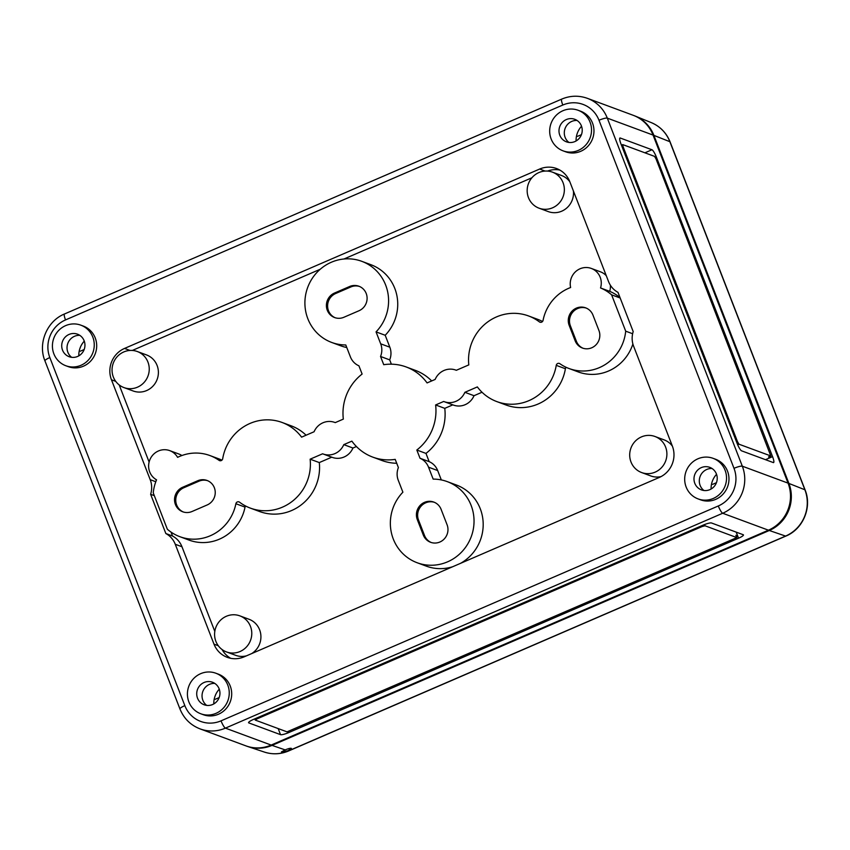 <?xml version="1.0" encoding="UTF-8"?>
<svg xmlns="http://www.w3.org/2000/svg" width="850" height="850" viewBox="0 0 850 850"><rect width="100%" height="100%" fill="white"/><g stroke="black" fill="none" stroke-linecap="round" stroke-linejoin="round"><path stroke-width="1.27" d="M788.056 483.129L742.316 466.193L607.304 118.129A36.051 34.712 110.3 0 0 587.393 98.334L633.144 115.271A36.051 34.712 110.3 0 1 653.055 135.065L788.056 483.129A36.051 34.712 110.3 0 1 768.442 530.188L271.161 745.067A36.051 34.712 110.3 0 1 245.831 745.832L200.09 728.896A36.051 34.712 -69.7 0 0 225.42 728.131L271.161 745.067M578.298 150.397A21.633 20.825 110.3 0 1 563.093 150.854A21.633 20.825 110.3 0 1 551.076 123.335A21.633 20.825 110.3 0 1 578.117 110.277A21.633 20.825 110.3 0 1 591.526 129.933A21.633 20.825 110.3 0 1 578.298 150.397M566.334 119.552A12.017 11.571 -69.7 0 0 566.1 141.706A12.017 11.571 -69.7 0 0 581.453 134.587A12.017 11.571 -69.7 0 0 566.334 119.552M280.532 734.655A7.214 1.317 158.8 0 0 288.851 732.53L738.554 538.199A7.214 1.317 158.8 0 0 743.452 534.916A7.214 1.317 158.8 0 0 743.219 534.724L711.503 522.984A7.214 1.317 158.8 0 0 703.184 525.109L253.47 719.429A7.214 1.317 158.8 0 0 248.583 722.723A7.214 1.317 158.8 0 0 248.816 722.914L280.532 734.655L278.173 728.577M623.05 146.604L622.806 144.627L654.521 156.368L655.987 158.791L770.822 455.961L739.011 444.221L737.545 441.788L623.05 146.604L622.157 146.986M737.184 443.541L620.978 143.947A7.214 1.434 -113.4 0 1 619.947 138.008A7.214 1.434 -113.4 0 1 620.245 138.019L651.961 149.759A7.214 1.434 -113.4 0 1 656.349 157.038L772.554 456.631A7.214 1.434 -113.4 0 1 773.585 462.581A7.214 1.434 -113.4 0 1 773.287 462.57L741.572 450.829A7.214 1.434 -113.4 0 1 737.184 443.541M578.117 110.277L580.561 111.18A21.633 20.825 110.3 0 1 593.969 130.836A21.633 20.825 110.3 0 1 580.741 151.3A21.633 20.825 110.3 0 1 565.537 151.757L563.093 150.854M80.846 325.168L83.279 326.071A21.633 20.825 110.3 0 1 96.698 345.727A21.633 20.825 110.3 0 1 83.459 366.18A21.633 20.825 110.3 0 1 68.266 366.637L65.822 365.734A21.633 20.825 110.3 0 1 53.805 338.226A21.633 20.825 110.3 0 1 80.846 325.168A21.633 20.825 110.3 0 1 94.254 344.824A21.633 20.825 110.3 0 1 81.026 365.277A21.633 20.825 110.3 0 1 65.822 365.734M617.982 292.347A21.633 20.825 110.3 0 1 608.568 281.616L569.819 181.73A24.034 23.141 110.3 0 0 556.548 168.534A24.034 23.141 110.3 0 0 539.654 169.044L124.546 348.426A24.034 23.141 110.3 0 0 111.467 379.801L150.206 479.676A21.633 20.825 110.3 0 1 150.631 494.296L165.846 533.534A21.633 20.825 110.3 0 1 175.259 544.266L213.998 644.151A24.034 23.141 110.3 0 0 227.279 657.347A24.034 23.141 110.3 0 0 244.163 656.838L659.281 477.456A24.034 23.141 110.3 0 0 672.361 446.08L633.611 346.205A21.633 20.825 110.3 0 1 633.197 331.585L617.982 292.347M713.118 458.341L715.562 459.244A21.633 20.825 110.3 0 1 728.971 478.89A21.633 20.825 110.3 0 1 715.742 499.354A21.633 20.825 110.3 0 1 700.538 499.811L698.105 498.908A21.633 20.825 110.3 0 1 686.077 471.389A21.633 20.825 110.3 0 1 713.118 458.341A21.633 20.825 110.3 0 1 726.537 477.987A21.633 20.825 110.3 0 1 713.299 498.451A21.633 20.825 110.3 0 1 698.105 498.908M215.847 673.221L218.291 674.124A21.633 20.825 110.3 0 1 231.699 693.781A21.633 20.825 110.3 0 1 218.461 714.234A21.633 20.825 110.3 0 1 203.267 714.691L200.823 713.787A21.633 20.825 110.3 0 1 188.806 686.279A21.633 20.825 110.3 0 1 215.847 673.221A21.633 20.825 110.3 0 1 229.256 692.878A21.633 20.825 110.3 0 1 216.028 713.331A21.633 20.825 110.3 0 1 200.823 713.787M183.345 511.998A13.217 12.729 110.3 0 1 183.844 487.73L198.974 481.185A13.217 12.729 110.3 0 1 207.644 480.696M207.156 504.964L192.015 511.509A13.217 12.729 110.3 0 1 174.537 499.779A13.217 12.729 110.3 0 1 182.623 487.273L197.752 480.739A13.217 12.729 110.3 0 1 215.241 492.469A13.217 12.729 110.3 0 1 207.156 504.964M583.079 348.266A13.217 12.729 110.3 0 1 576.374 341.254L570.393 325.837A13.217 12.729 110.3 0 1 586.256 308.082M598.942 330.522A13.217 12.729 110.3 0 1 582.463 348.054A13.217 12.729 110.3 0 1 575.153 340.797L569.171 325.38A13.217 12.729 110.3 0 1 585.661 307.849A13.217 12.729 110.3 0 1 592.96 315.106L598.942 330.522M335.208 317.772A13.217 12.729 110.3 0 1 335.707 293.494L350.837 286.96A13.217 12.729 110.3 0 1 359.507 286.471M359.019 310.739L343.878 317.273A13.217 12.729 110.3 0 1 326.4 305.554A13.217 12.729 110.3 0 1 334.486 293.048L349.616 286.503A13.217 12.729 110.3 0 1 367.104 298.233A13.217 12.729 110.3 0 1 359.019 310.739M431.216 542.502A13.217 12.729 110.3 0 1 424.511 535.479L418.529 520.062A13.217 12.729 110.3 0 1 434.392 502.318M447.079 524.747A13.217 12.729 110.3 0 1 430.599 542.289A13.217 12.729 110.3 0 1 423.289 535.033L417.308 519.605A13.217 12.729 110.3 0 1 433.797 502.074A13.217 12.729 110.3 0 1 441.097 509.331L447.079 524.747M765.499 459.68L770.398 457.566L768.559 456.896L770.727 455.961M769.919 456.354L770.398 457.566L772.554 456.631M287.024 731.85L736.812 537.593L705.011 525.778L702.238 526.49L256.859 718.951L255.308 720.109L287.024 731.85M735.941 535.489L737.704 535.999L738.554 538.199M736.196 532.121L737.704 535.999L736.408 536.562M573.389 190.931A19.231 18.509 110.3 0 1 561.744 211.183A19.231 18.509 110.3 0 1 548.239 211.586L539.091 208.208A19.231 18.509 110.3 0 1 528.403 183.749A19.231 18.509 110.3 0 1 552.436 172.146A19.231 18.509 110.3 0 1 564.357 189.614A19.231 18.509 110.3 0 1 552.596 207.793A19.231 18.509 110.3 0 1 539.091 208.208M552.436 172.146L561.584 175.525A19.231 18.509 110.3 0 1 569.829 181.751M137.328 351.528L146.476 354.907A19.231 18.509 110.3 0 1 158.398 372.374A19.231 18.509 110.3 0 1 146.636 390.564A19.231 18.509 110.3 0 1 133.121 390.968L123.973 387.589A19.231 18.509 110.3 0 1 113.284 363.131A19.231 18.509 110.3 0 1 137.328 351.528A19.231 18.509 110.3 0 1 149.249 368.996A19.231 18.509 110.3 0 1 137.488 387.175A19.231 18.509 110.3 0 1 123.973 387.589M346.779 347.533A43.265 41.65 110.3 0 1 340.882 345.854L331.734 342.465A43.265 41.65 110.3 0 1 307.689 287.428A43.265 41.65 110.3 0 1 361.771 261.322A43.265 41.65 110.3 0 1 376.051 331.882L380.683 343.814A16.819 16.192 110.3 0 1 380.545 356.479L383.733 364.703A48.068 46.272 110.3 0 1 406.162 366.956A48.068 46.272 110.3 0 1 427.072 382.925L435.147 379.44A16.819 16.192 110.3 0 1 455.855 370.101A16.819 16.192 110.3 0 1 456.333 370.281L468.807 364.894A45.666 43.966 110.3 0 1 528.562 315.956A45.666 43.966 110.3 0 1 539.378 321.874A2.401 2.316 110.3 0 0 543.065 320.354A43.265 41.65 110.3 0 1 570.626 287.513A16.054 15.459 110.3 0 1 575.546 271.702A16.054 15.459 110.3 0 1 591.324 268.441A16.054 15.459 110.3 0 1 600.546 287.959A43.265 41.65 110.3 0 1 611.607 294.833L625.696 331.171A43.265 41.65 110.3 0 1 569.032 368.517A43.265 41.65 110.3 0 1 559.884 363.715A2.401 2.316 110.3 0 0 556.251 365.351A45.666 43.966 110.3 0 1 496.857 401.604A45.666 43.966 110.3 0 1 477.349 386.92L464.876 392.317A16.819 16.192 110.3 0 1 444.168 401.657A16.819 16.192 110.3 0 1 443.689 401.466L435.614 404.961A48.068 46.272 110.3 0 1 416.829 450.022L420.017 458.256A16.819 16.192 110.3 0 1 428.527 467.181L433.16 479.113A43.265 41.65 110.3 0 1 447.217 481.61A43.265 41.65 110.3 0 1 471.251 536.637A43.265 41.65 110.3 0 1 417.169 562.753A43.265 41.65 110.3 0 1 402.889 492.192L398.257 480.261A16.819 16.192 110.3 0 1 398.395 467.596L395.207 459.372A48.068 46.272 110.3 0 1 372.778 457.119A48.068 46.272 110.3 0 1 351.879 441.139L343.793 444.635A16.819 16.192 110.3 0 1 323.096 453.974A16.819 16.192 110.3 0 1 322.618 453.783L310.133 459.181A45.666 43.966 110.3 0 1 250.378 508.119A45.666 43.966 110.3 0 1 239.562 502.201A2.401 2.316 110.3 0 0 235.886 503.721A43.265 41.65 110.3 0 1 179.871 536.69A43.265 41.65 110.3 0 1 167.344 529.231L153.244 492.904A43.265 41.65 110.3 0 1 156.559 479.814A16.054 15.459 110.3 0 1 150.089 459.255A16.054 15.459 110.3 0 1 169.724 450.627A16.054 15.459 110.3 0 1 177.597 457.353A43.265 41.65 110.3 0 1 209.907 455.547A43.265 41.65 110.3 0 1 219.066 460.36A2.401 2.316 110.3 0 0 222.7 458.724A45.666 43.966 110.3 0 1 282.094 422.471A45.666 43.966 110.3 0 1 301.591 437.155L314.075 431.757A16.819 16.192 110.3 0 1 334.772 422.418A16.819 16.192 110.3 0 1 335.251 422.609L343.336 419.114A48.068 46.272 110.3 0 1 362.111 374.053L358.923 365.819A16.819 16.192 110.3 0 1 350.413 356.894L345.78 344.962A43.265 41.65 110.3 0 1 331.734 342.465M361.771 261.322L370.919 264.711A43.265 41.65 110.3 0 1 385.199 335.272L389.831 347.204A16.819 16.192 110.3 0 1 389.693 359.869L391.372 364.183M406.162 366.956L415.31 370.345A48.068 46.272 110.3 0 1 431.672 380.938M528.562 315.956L537.71 319.345A45.666 43.966 110.3 0 1 542.523 321.481M591.324 268.441L600.472 271.83A16.054 15.459 110.3 0 1 606.284 275.729M610.374 285.217A16.054 15.459 110.3 0 1 609.694 291.348A43.265 41.65 110.3 0 1 620.011 297.596M632.889 343.984A43.265 41.65 110.3 0 1 578.181 371.907L569.032 368.517M496.857 401.604L506.005 404.993A45.666 43.966 110.3 0 0 565.399 368.741A2.401 2.316 110.3 0 1 566.153 367.328M482.014 392.243L474.024 395.707A16.819 16.192 110.3 0 1 453.316 405.046L444.168 401.657M452.827 404.866L444.763 408.351A48.068 46.272 110.3 0 1 425.978 453.411L429.165 461.646A16.819 16.192 110.3 0 1 437.676 470.56L441.309 479.921M447.217 481.61L456.365 484.999A43.265 41.65 110.3 0 1 483.129 522.123A43.265 41.65 110.3 0 1 460.594 563.306M452.699 566.727A43.265 41.65 110.3 0 1 426.317 566.143L417.169 562.753M396.727 463.271A48.068 46.272 110.3 0 1 381.926 460.498L372.778 457.119M356.416 446.526L352.952 448.024A16.819 16.192 110.3 0 1 332.244 457.364L323.096 453.974M331.755 457.183L319.292 462.57A45.666 43.966 110.3 0 1 259.526 511.498L250.378 508.119M179.871 536.69L189.019 540.079A43.265 41.65 110.3 0 0 245.034 507.11A2.401 2.316 110.3 0 1 245.565 505.984M169.724 450.627L178.872 454.006A16.054 15.459 110.3 0 1 181.879 455.526M209.907 455.547L219.056 458.936A43.265 41.65 110.3 0 1 221.935 460.137M282.094 422.471L291.242 425.85A45.666 43.966 110.3 0 1 306.074 435.211M661.077 476.584A19.231 18.509 110.3 0 1 650.771 475.936L641.622 472.547A19.231 18.509 110.3 0 1 630.934 448.088A19.231 18.509 110.3 0 1 654.968 436.486A19.231 18.509 110.3 0 1 666.899 453.953A19.231 18.509 110.3 0 1 655.127 472.143A19.231 18.509 110.3 0 1 641.622 472.547M654.968 436.486L664.126 439.875A19.231 18.509 110.3 0 1 672.361 446.101M246.458 655.839A19.231 18.509 110.3 0 1 235.652 655.318L226.504 651.929A19.231 18.509 110.3 0 1 215.826 627.47A19.231 18.509 110.3 0 1 239.859 615.867A19.231 18.509 110.3 0 1 251.781 633.335A19.231 18.509 110.3 0 1 240.019 651.525A19.231 18.509 110.3 0 1 226.504 651.929M239.859 615.867L249.008 619.257A19.231 18.509 110.3 0 1 260.865 635.269A19.231 18.509 110.3 0 1 251.717 653.576M132.313 350.455L320.259 269.238M343.942 259.006L531.877 177.788M156.273 480.505L155.847 479.4M149.111 462.049L119.202 384.933M214.806 631.412L181.964 546.752A21.633 20.825 110.3 0 0 172.55 536.021L171.041 532.111M230.732 658.314A24.034 23.141 110.3 0 1 222.062 649.528M547.506 171.073A24.034 23.141 110.3 0 1 559.799 170.053M319.292 462.57L310.133 459.181M352.952 448.024L343.793 444.635M429.165 461.646L420.017 458.256M425.978 453.411L416.829 450.022M444.763 408.351L435.614 404.961M474.024 395.707L464.876 392.317M632.634 333.731L625.696 331.171M620.171 298.01L611.607 294.833M609.694 291.348L600.546 287.959M389.693 359.869L380.545 356.479M385.199 335.272L376.051 331.882M154.317 495.667L150.631 494.296M172.55 536.021L165.846 533.534M701.335 467.606A12.017 11.571 -69.7 0 0 701.101 489.759A12.017 11.571 -69.7 0 0 716.454 482.641A12.017 11.571 -69.7 0 0 701.335 467.606M712.088 468.52A12.208 11.751 -69.7 0 0 703.949 490.503M204.064 682.497A12.017 11.571 -69.7 0 0 203.83 704.65A12.017 11.571 -69.7 0 0 219.183 697.521A12.017 11.571 -69.7 0 0 204.064 682.497M214.806 683.411A12.208 11.751 -69.7 0 0 206.678 705.383M69.062 334.433A12.017 11.571 -69.7 0 0 68.829 356.586A12.017 11.571 -69.7 0 0 84.182 349.467A12.017 11.571 -69.7 0 0 69.062 334.433M79.804 335.357A12.208 11.751 -69.7 0 0 71.666 357.329M577.086 120.466A12.208 11.751 -69.7 0 0 568.947 142.449M285.154 749.891L281.414 751.91L287.799 750.794L291.401 748.425C290.7 748 288.618 748.489 285.154 749.891L272.021 745.386A36.051 34.712 110.3 0 1 247.701 746.502A36.051 34.712 110.3 0 1 246.256 745.992M805.099 489.951C812.26 507.142 803.091 529.136 785.857 536.084L288.586 750.975A7.214 1.434 -113.4 0 1 288.299 750.964L785.581 536.084A35.487 34.159 110.3 0 0 804.886 489.77L669.874 141.706A35.487 34.159 -69.7 0 0 651.27 122.613C660.153 126.406 666.432 132.834 670.097 141.897L805.099 489.951A7.214 1.317 158.8 0 0 804.886 489.77L788.906 483.438L653.905 135.384A36.051 34.712 -69.7 0 0 634.992 115.983A36.051 34.712 -69.7 0 0 633.569 115.441M272.021 745.386L769.293 530.496A36.051 34.712 110.3 0 0 788.906 483.438M84.15 349.541L80.282 351.209M219.162 697.595L215.284 699.274M581.432 134.661L577.564 136.329M716.433 482.715L712.566 484.383M768.442 530.188L722.691 513.251A7.214 1.434 -113.4 0 1 718.303 505.962L221.032 720.843A28.836 27.763 -69.7 0 1 184.833 705.617L49.831 357.563A7.214 1.317 158.8 0 0 44.933 360.846C37.666 343.389 46.984 321.045 64.494 313.979A7.214 1.434 -113.4 0 0 65.524 319.919L562.796 105.039A28.836 27.763 110.3 0 1 598.995 120.254L733.996 468.318A28.836 27.763 110.3 0 1 718.303 505.962M221.032 720.843A7.214 1.434 -113.4 0 0 225.42 728.131L722.691 513.251A36.051 34.712 110.3 0 0 742.316 466.193A7.214 1.317 158.8 0 0 733.996 468.318M653.055 135.065L607.304 118.129A7.214 1.317 158.8 0 0 598.995 120.254M65.524 319.919A28.836 27.763 -69.7 0 0 49.831 357.563M562.796 105.039A7.214 1.434 -113.4 0 1 561.765 99.089L64.494 313.979M184.833 705.617A7.214 1.317 158.8 0 0 179.934 708.911L44.933 360.846M198.974 481.185L197.752 480.739M183.844 487.73L182.623 487.273M576.374 341.254L575.153 340.797M570.393 325.837L569.171 325.38M350.837 286.96L349.616 286.503M335.707 293.494L334.486 293.048M424.511 535.479L423.289 535.033M418.529 520.062L417.308 519.605M736.653 442.17L737.545 441.788M737.694 444.784L739.011 444.221M655.371 157.462L656.349 157.038M644.906 152.809L651.961 149.759M256.53 718.112L256.859 718.951M701.919 525.651L702.238 526.49M704.533 524.546L705.011 525.778M735.877 535.319L736.727 537.529M288.501 731.627L288.851 732.53M220.129 460.753L219.066 460.36M245.034 507.11L235.886 503.721M437.676 470.56L428.527 467.181M565.399 368.741L556.251 365.351M540.589 322.32L539.378 321.874M389.831 347.204L380.683 343.814M129.997 350.444L124.546 348.426M115.749 381.384L111.467 379.801M155.794 481.748L150.206 479.676M181.964 546.752L175.259 544.266M218.28 645.734L213.998 644.151M545.105 171.062L539.654 169.044M716.55 474.3A20.134 19.38 -69.7 0 0 711.099 489.026M219.279 689.18A20.134 19.38 -69.7 0 0 213.817 703.917M84.267 341.126A20.134 19.38 -69.7 0 0 78.816 355.853M581.549 126.246A20.134 19.38 -69.7 0 0 576.088 140.972M287.799 750.794L288.299 750.964A35.487 34.159 110.3 0 1 264.371 752.069L247.701 746.502M670.097 141.897A7.214 1.317 158.8 0 0 669.874 141.706L653.905 135.384M785.857 536.084A7.214 1.434 -113.4 0 1 785.581 536.084L769.293 530.496M587.393 98.334C578.808 95.296 570.265 95.54 561.765 99.089M622.71 144.617L621.446 145.159M770.822 455.961L768.666 456.896M255.223 720.046L254.766 718.877M736.812 537.593L735.951 535.383M200.09 728.896C190.559 725.167 183.844 718.505 179.934 708.911M651.27 122.613L634.992 115.983M288.586 750.975C280.596 754.322 272.521 754.683 264.371 752.069"/></g></svg>
